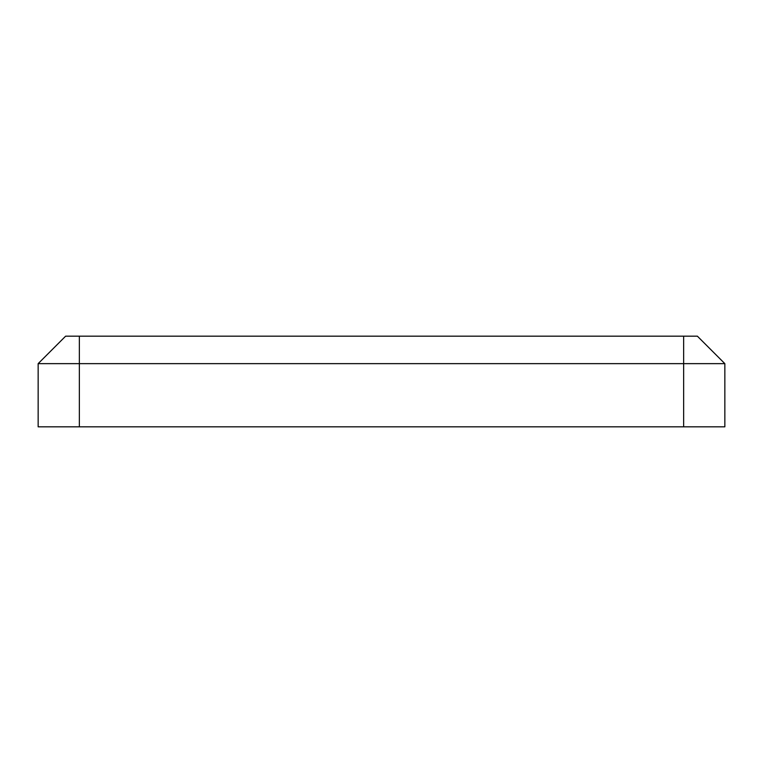 <?xml version="1.0" encoding="UTF-8"?>
<svg xmlns="http://www.w3.org/2000/svg" width="763" height="763" viewBox="0 0 763 763"><rect width="100%" height="100%" fill="white"/><g stroke="black" fill="none" stroke-linecap="round" stroke-linejoin="round"><path stroke-width="1.14" d="M65.618 336.178L697.382 336.178L79.352 336.178L79.352 363.646L683.648 363.646L683.648 426.822L724.85 426.822L724.85 363.646L683.648 363.646L683.648 426.822L79.352 426.822L724.85 426.822L724.85 363.646L697.382 336.178L724.85 363.646L683.648 363.646L683.648 336.178L683.648 363.646L38.15 363.646L38.15 426.822L79.352 426.822L79.352 336.178L65.618 336.178L38.15 363.646L38.15 426.822L79.352 426.822L79.352 363.646L38.15 363.646L65.618 336.178"/></g></svg>
